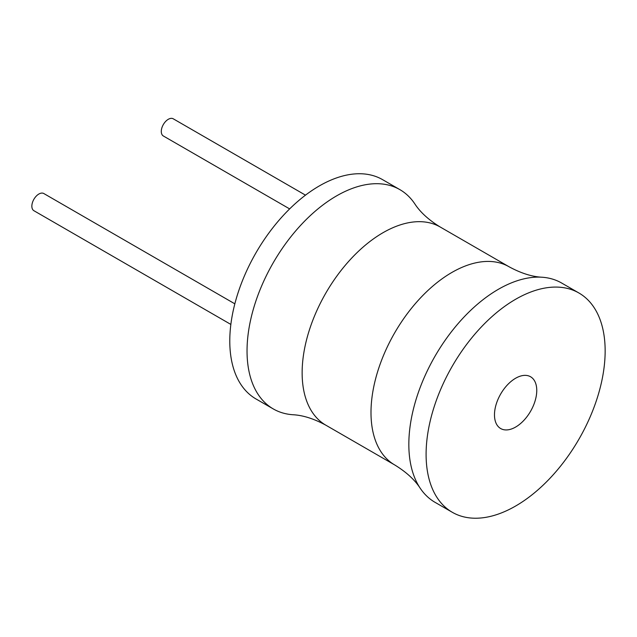 <?xml version="1.0" encoding="UTF-8"?>
<svg xmlns="http://www.w3.org/2000/svg" width="637" height="637" viewBox="0 0 637 637"><rect width="100%" height="100%" fill="white"/><g stroke="black" fill="none" stroke-linecap="round" stroke-linejoin="round"><path stroke-width="0.96" d="M440.239 227.027A114.405 66.057 -60 0 0 352.078 257.674A114.405 66.057 -60 0 0 302.137 372.812A114.405 66.057 -60 0 0 325.833 425.182C313.906 418.716 302.917 415.228 292.869 414.735A126.612 73.096 -60 0 1 273.265 408.922L256.002 398.961A126.612 73.096 -60 0 1 229.782 341.002A126.612 73.096 -60 0 1 285.05 213.586A126.612 73.096 -60 0 1 382.614 179.666L399.869 189.627A126.612 73.096 -60 0 1 414.703 203.705C420.165 212.161 428.677 219.932 440.239 227.027L509.098 266.784A114.405 66.057 120 0 0 420.938 297.431A114.405 66.057 120 0 0 370.997 412.569A114.405 66.057 120 0 0 394.693 464.938C406.255 472.033 414.767 479.804 420.229 488.261A126.612 73.096 120 0 0 435.055 502.338L452.318 512.299A126.612 73.096 120 0 0 549.882 478.379A126.612 73.096 120 0 0 605.15 350.963A126.612 73.096 120 0 0 578.929 293.004A126.612 73.096 120 0 0 481.365 326.924A126.612 73.096 120 0 0 426.097 454.34A126.612 73.096 120 0 0 452.318 512.299M273.265 408.922A126.612 73.096 -60 0 1 247.037 350.963A126.612 73.096 -60 0 1 302.304 223.547A126.612 73.096 -60 0 1 399.869 189.627M578.929 293.004L561.667 283.043A126.612 73.096 120 0 0 542.063 277.23A126.612 73.096 120 0 0 408.835 444.379A126.612 73.096 120 0 0 420.229 488.261M494.479 414.862A29.899 17.263 -60 0 1 507.53 384.772A29.899 17.263 -60 0 1 530.573 376.762A29.899 17.263 -60 0 1 536.76 390.449A29.899 17.263 -60 0 1 523.71 420.539A29.899 17.263 -60 0 1 500.674 428.542A29.899 17.263 -60 0 1 494.479 414.862M230.857 324.424L33.904 210.712A9.913 5.725 -60 0 1 31.85 206.173A9.913 5.725 -60 0 1 36.182 196.196A9.913 5.725 -60 0 1 43.818 193.537L234.838 303.825M289.644 208.904L163.343 135.984A9.913 5.725 -60 0 1 161.288 131.445A9.913 5.725 -60 0 1 165.612 121.468A9.913 5.725 -60 0 1 173.256 118.808L305.489 195.153M325.833 425.182L394.693 464.938M509.098 266.784C521.026 273.249 532.014 276.737 542.063 277.23"/></g></svg>

